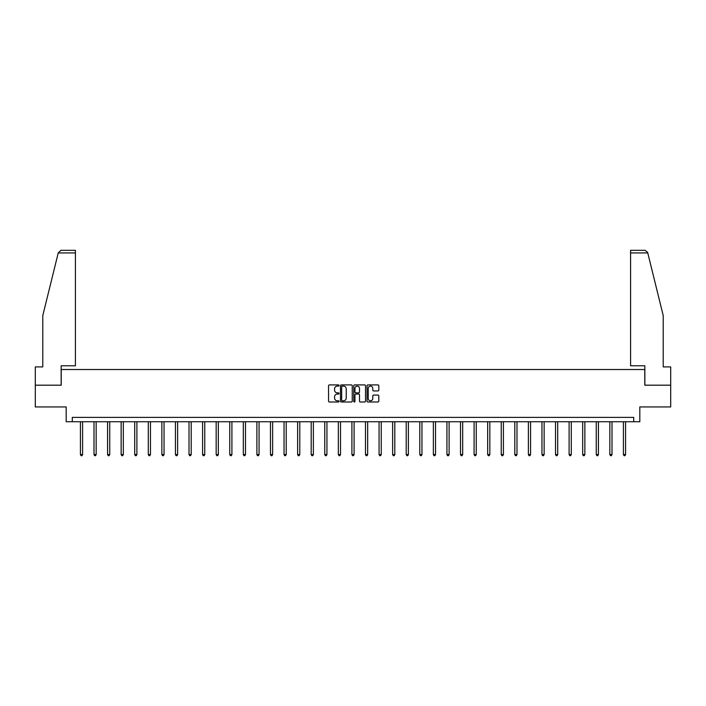 <?xml version="1.0" encoding="UTF-8"?>
<svg xmlns="http://www.w3.org/2000/svg" width="706" height="706" viewBox="0 0 706 706"><rect width="100%" height="100%" fill="white"/><g stroke="black" fill="none" stroke-linecap="round" stroke-linejoin="round"><path stroke-width="1.06" d="M339.074 385.511A0.6 0.6 0 0 0 338.483 384.911L329.402 384.911A0.856 0.856 0 0 0 328.555 385.767L328.555 401.14A0.856 0.856 0 0 0 329.402 401.996L338.483 401.996A0.6 0.6 0 0 0 339.074 401.396A0.6 0.6 0 0 0 338.483 400.796L337.309 400.796A2.736 2.736 0 0 1 334.573 398.069L334.573 396.79A2.736 2.736 0 0 1 337.309 394.054L338.483 394.054A0.6 0.6 0 0 0 339.074 393.454A0.6 0.6 0 0 0 338.483 392.854L337.309 392.854A2.736 2.736 0 0 1 334.573 390.127L334.573 388.838A2.736 2.736 0 0 1 337.309 386.111L338.483 386.111A0.6 0.6 0 0 0 339.074 385.511M377.966 390.939A0.856 0.856 0 0 0 378.813 390.083L378.813 385.767A0.856 0.856 0 0 0 377.966 384.911L367.879 384.911A0.856 0.856 0 0 0 367.032 385.767L367.032 401.14A0.856 0.856 0 0 0 367.879 401.996L377.966 401.996A0.856 0.856 0 0 0 378.813 401.14L378.813 395.934A0.856 0.856 0 0 0 377.966 395.078L373.65 395.078A0.856 0.856 0 0 0 372.794 395.934L372.794 398.519A2.286 2.286 0 0 1 370.509 400.796A2.286 2.286 0 0 1 368.223 398.519L368.223 388.397A2.286 2.286 0 0 1 370.509 386.111A2.286 2.286 0 0 1 372.794 388.397L372.794 390.083A0.856 0.856 0 0 0 373.65 390.939L377.966 390.939M633.714 421.738L639.812 421.738L639.812 406.938L670.7 406.938L670.7 385.185L644.772 385.185L644.772 369.52L61.228 369.52L61.228 385.185L35.3 385.185L35.3 406.938L66.188 406.938L66.188 421.738L633.714 421.738L633.714 417.387L72.286 417.387L72.286 421.738M352.25 385.767A0.856 0.856 0 0 0 351.403 384.911L341.316 384.911A0.856 0.856 0 0 0 340.469 385.767L340.469 401.14A0.856 0.856 0 0 0 341.316 401.996L351.403 401.996A0.856 0.856 0 0 0 352.25 401.14L352.25 385.767M354.597 384.911L364.684 384.911A0.856 0.856 0 0 1 365.531 385.767L365.531 401.14A0.856 0.856 0 0 1 364.684 401.996L360.369 401.996A0.856 0.856 0 0 1 359.513 401.14L359.513 394.91A0.856 0.856 0 0 0 358.657 394.054L355.798 394.054A0.856 0.856 0 0 0 354.941 394.91L354.941 401.396A0.6 0.6 0 0 1 354.341 401.996A0.6 0.6 0 0 1 353.75 401.396L353.75 385.767A0.856 0.856 0 0 1 354.597 384.911M342.26 386.111A0.6 0.6 0 0 0 341.66 386.703L341.66 400.205A0.6 0.6 0 0 0 342.26 400.796L343.495 400.796A2.736 2.736 0 0 0 346.231 398.069L346.231 388.838A2.736 2.736 0 0 0 343.495 386.111L342.26 386.111M359.513 388.432A2.286 2.286 0 0 0 357.227 386.156A2.286 2.286 0 0 0 354.941 388.432L354.941 392.006A0.856 0.856 0 0 0 355.798 392.854L358.657 392.854A0.856 0.856 0 0 0 359.513 392.006L359.513 388.432M80.422 421.738L80.422 454.558L82.593 454.558L82.593 421.738M82.593 454.558L81.94 455.688L81.075 455.688L80.422 454.558M58.236 252.924L60.928 250.312L75.418 250.312L75.418 252.924L58.236 252.924L42.784 315.573L42.784 366.917L35.3 366.917L35.3 385.185M61.148 385.185L61.148 365.779L75.418 365.779L75.418 252.924M670.7 385.185L670.7 366.917L663.216 366.917L663.216 315.573L647.605 252.298L645.072 250.312L630.582 250.312L641.03 250.312L630.582 250.312L630.582 365.779L644.852 365.779L644.852 385.185M93.995 421.738L93.995 454.558L96.166 454.558L96.166 421.738M96.166 454.558L95.513 455.688L94.648 455.688L93.995 454.558M107.568 421.738L107.568 454.558L109.739 454.558L109.739 421.738M109.739 454.558L109.095 455.688L108.221 455.688L107.568 454.558M121.141 421.738L121.141 454.558L123.321 454.558L123.321 421.738M123.321 454.558L122.667 455.688L121.794 455.688L121.141 454.558M134.714 421.738L134.714 454.558L136.893 454.558L136.893 421.738M136.893 454.558L136.24 455.688L135.367 455.688L134.714 454.558M148.295 421.738L148.295 454.558L150.466 454.558L150.466 421.738M150.466 454.558L149.813 455.688L148.948 455.688L148.295 454.558M161.868 421.738L161.868 454.558L164.039 454.558L164.039 421.738M164.039 454.558L163.386 455.688L162.521 455.688L161.868 454.558M175.441 421.738L175.441 454.558L177.621 454.558L177.621 421.738M177.621 454.558L176.968 455.688L176.094 455.688L175.441 454.558M189.014 421.738L189.014 454.558L191.194 454.558L191.194 421.738M191.194 454.558L190.541 455.688L189.667 455.688L189.014 454.558M202.587 421.738L202.587 454.558L204.766 454.558L204.766 421.738M204.766 454.558L204.113 455.688L203.24 455.688L202.587 454.558M216.168 421.738L216.168 454.558L218.339 454.558L218.339 421.738M218.339 454.558L217.686 455.688L216.821 455.688L216.168 454.558M229.741 421.738L229.741 454.558L231.912 454.558L231.912 421.738M231.912 454.558L231.259 455.688L230.394 455.688L229.741 454.558M243.314 421.738L243.314 454.558L245.494 454.558L245.494 421.738M245.494 454.558L244.841 455.688L243.967 455.688L243.314 454.558M256.887 421.738L256.887 454.558L259.067 454.558L259.067 421.738M259.067 454.558L258.414 455.688L257.54 455.688L256.887 454.558M270.46 421.738L270.46 454.558L272.64 454.558L272.64 421.738M272.64 454.558L271.986 455.688L271.113 455.688L270.46 454.558M284.041 421.738L284.041 454.558L286.212 454.558L286.212 421.738M286.212 454.558L285.559 455.688L284.695 455.688L284.041 454.558M297.614 421.738L297.614 454.558L299.785 454.558L299.785 421.738M299.785 454.558L299.132 455.688L298.267 455.688L297.614 454.558M311.187 421.738L311.187 454.558L313.367 454.558L313.367 421.738M313.367 454.558L312.714 455.688L311.84 455.688L311.187 454.558M324.76 421.738L324.76 454.558L326.94 454.558L326.94 421.738M326.94 454.558L326.287 455.688L325.413 455.688L324.76 454.558M338.342 421.738L338.342 454.558L340.513 454.558L340.513 421.738M340.513 454.558L339.86 455.688L338.986 455.688L338.342 454.558M351.915 421.738L351.915 454.558L354.085 454.558L354.085 421.738M354.085 454.558L353.432 455.688L352.568 455.688L351.915 454.558M365.487 421.738L365.487 454.558L367.658 454.558L367.658 421.738M367.658 454.558L367.014 455.688L366.14 455.688L365.487 454.558M379.06 421.738L379.06 454.558L381.24 454.558L381.24 421.738M381.24 454.558L380.587 455.688L379.713 455.688L379.06 454.558M392.633 421.738L392.633 454.558L394.813 454.558L394.813 421.738M394.813 454.558L394.16 455.688L393.286 455.688L392.633 454.558M406.215 421.738L406.215 454.558L408.386 454.558L408.386 421.738M408.386 454.558L407.733 455.688L406.868 455.688L406.215 454.558M419.788 421.738L419.788 454.558L421.959 454.558L421.959 421.738M421.959 454.558L421.305 455.688L420.441 455.688L419.788 454.558M433.36 421.738L433.36 454.558L435.54 454.558L435.54 421.738M435.54 454.558L434.887 455.688L434.013 455.688L433.36 454.558M446.933 421.738L446.933 454.558L449.113 454.558L449.113 421.738M449.113 454.558L448.46 455.688L447.586 455.688L446.933 454.558M460.506 421.738L460.506 454.558L462.686 454.558L462.686 421.738M462.686 454.558L462.033 455.688L461.159 455.688L460.506 454.558M474.088 421.738L474.088 454.558L476.259 454.558L476.259 421.738M476.259 454.558L475.606 455.688L474.741 455.688L474.088 454.558M487.661 421.738L487.661 454.558L489.832 454.558L489.832 421.738M489.832 454.558L489.179 455.688L488.314 455.688L487.661 454.558M501.234 421.738L501.234 454.558L503.413 454.558L503.413 421.738M503.413 454.558L502.76 455.688L501.887 455.688L501.234 454.558M514.806 421.738L514.806 454.558L516.986 454.558L516.986 421.738M516.986 454.558L516.333 455.688L515.459 455.688L514.806 454.558M528.379 421.738L528.379 454.558L530.559 454.558L530.559 421.738M530.559 454.558L529.906 455.688L529.032 455.688L528.379 454.558M541.961 421.738L541.961 454.558L544.132 454.558L544.132 421.738M544.132 454.558L543.479 455.688L542.614 455.688L541.961 454.558M555.534 421.738L555.534 454.558L557.705 454.558L557.705 421.738M557.705 454.558L557.052 455.688L556.187 455.688L555.534 454.558M569.107 421.738L569.107 454.558L571.286 454.558L571.286 421.738M571.286 454.558L570.633 455.688L569.76 455.688L569.107 454.558M582.679 421.738L582.679 454.558L584.859 454.558L584.859 421.738M584.859 454.558L584.206 455.688L583.332 455.688L582.679 454.558M596.261 421.738L596.261 454.558L598.432 454.558L598.432 421.738M598.432 454.558L597.779 455.688L596.905 455.688L596.261 454.558M609.834 421.738L609.834 454.558L612.005 454.558L612.005 421.738M612.005 454.558L611.352 455.688L610.487 455.688L609.834 454.558M623.407 421.738L623.407 454.558L625.578 454.558L625.578 421.738M625.578 454.558L624.925 455.688L624.06 455.688L623.407 454.558M647.764 252.924L630.582 252.924"/></g></svg>
